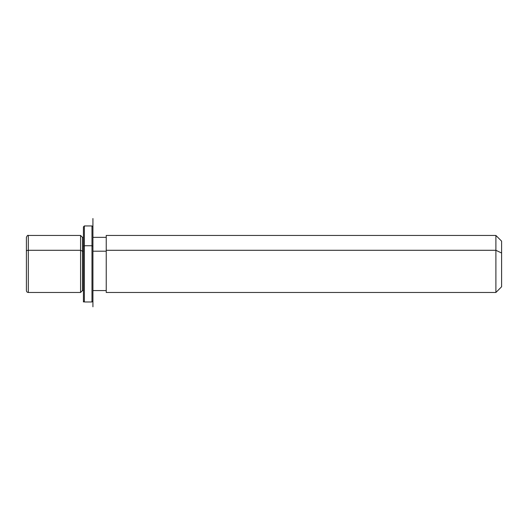 <?xml version="1.0" encoding="UTF-8"?>
<svg xmlns="http://www.w3.org/2000/svg" width="528" height="528" viewBox="0 0 528 528"><rect width="100%" height="100%" fill="white"/><g stroke="black" fill="none" stroke-linecap="round" stroke-linejoin="round"><path stroke-width="0.79" d="M80.573 250.292L82.474 251.203L82.474 290.572L82.474 251.203L80.573 250.292L80.573 235.448L80.573 292.472L80.573 250.292L28.301 250.292L80.573 250.292M83.424 237.349L82.474 237.349L82.474 251.203L83.424 251.203L82.474 251.203L82.474 237.349L80.573 235.448L28.301 235.448L28.301 250.292L28.301 235.448C27.832 234.967 27.199 235.6 26.4 237.349L26.4 251.203A1.901 0.911 0 0 1 28.301 250.292A1.901 0.911 180 0 0 26.4 251.203L26.4 290.572C26.525 291.74 27.159 292.373 28.301 292.472L28.301 250.292L28.301 292.472L80.573 292.472L82.474 290.572L83.424 290.572L83.424 293.456L83.424 246.193L84.374 245.738L84.374 301.976L84.374 245.738L83.424 246.193L83.424 226.895L84.374 225.944L84.374 245.738L84.374 225.944L91.978 225.944L91.978 245.738L84.374 245.738L91.978 245.738L91.978 301.976L91.978 245.738L92.928 246.193L92.928 306.808L92.928 218.526L92.928 237.349L106.234 237.349M92.928 251.203L106.234 251.203L92.928 251.203M106.234 250.292L106.234 235.448L495.898 235.448L501.6 241.151L501.6 253.024L495.898 250.292L495.898 292.472L106.234 292.472L106.234 250.292L495.898 250.292L495.898 235.448L495.898 250.292L106.234 250.292L106.234 290.572L92.928 290.572L92.928 293.456L92.928 246.193L91.978 245.738L91.978 225.944L92.928 226.895L92.928 246.193M495.898 250.292L501.6 253.024L501.6 286.77L495.898 292.472L495.898 250.292M501.6 274.897L501.6 253.024M92.928 301.026L91.978 301.976L84.374 301.976L83.424 301.026L83.424 246.193M83.424 301.026L83.424 301.976"/></g></svg>
